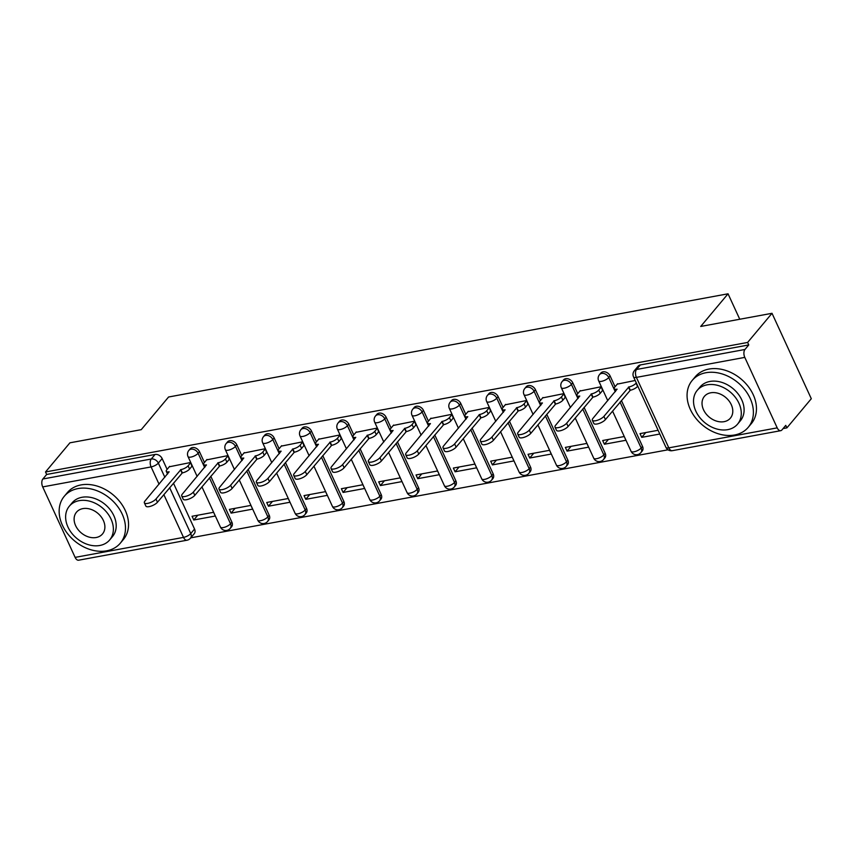 <?xml version="1.0" encoding="UTF-8"?>
<svg xmlns="http://www.w3.org/2000/svg" width="854" height="854" viewBox="0 0 854 854"><rect width="100%" height="100%" fill="white"/><g stroke="black" fill="none" stroke-linecap="round" stroke-linejoin="round"><path stroke-width="1.28" d="M204.448 462.494L199.473 451.67A5.85 4.419 -140.1 0 0 192.396 447.581A5.85 4.419 -140.1 0 0 190.207 448.809L188.851 450.421A5.85 4.419 39.9 0 1 191.04 449.183A5.85 4.419 39.9 0 1 198.117 453.282L204.64 467.458M241.778 455.609L236.804 444.785A5.85 4.419 -140.1 0 0 229.726 440.685A5.85 4.419 -140.1 0 0 227.538 441.913L226.182 443.525A5.85 4.419 39.9 0 1 228.37 442.297A5.85 4.419 39.9 0 1 235.448 446.396L241.97 460.573M279.109 448.724L274.134 437.899A5.85 4.419 -140.1 0 0 267.056 433.8A5.85 4.419 -140.1 0 0 264.857 435.028L263.512 436.64A5.85 4.419 39.9 0 1 265.701 435.412A5.85 4.419 39.9 0 1 272.778 439.511L279.301 453.687M316.439 441.838L311.464 431.014A5.85 4.419 -140.1 0 0 304.387 426.915A5.85 4.419 -140.1 0 0 302.188 428.142L300.843 429.754A5.85 4.419 39.9 0 1 303.031 428.527A5.85 4.419 39.9 0 1 310.109 432.626L316.631 446.802M353.769 434.953L348.795 424.128A5.85 4.419 -140.1 0 0 341.717 420.029A5.85 4.419 -140.1 0 0 339.518 421.257L338.173 422.869A5.85 4.419 39.9 0 1 340.362 421.641A5.85 4.419 39.9 0 1 347.439 425.74L353.962 439.917M391.1 428.057L386.125 417.243A5.85 4.419 -140.1 0 0 379.048 413.144A5.85 4.419 -140.1 0 0 376.849 414.371L375.504 415.983A5.85 4.419 39.9 0 1 377.692 414.756A5.85 4.419 39.9 0 1 384.77 418.855L391.292 433.031M428.43 421.171L423.445 410.358A5.85 4.419 -140.1 0 0 416.378 406.258A5.85 4.419 -140.1 0 0 414.179 407.486L412.834 409.098A5.85 4.419 39.9 0 1 415.023 407.87A5.85 4.419 39.9 0 1 422.1 411.97L428.623 426.135M465.761 414.286L460.776 403.462A5.85 4.419 -140.1 0 0 453.698 399.373A5.85 4.419 -140.1 0 0 451.51 400.601L450.165 402.213A5.85 4.419 39.9 0 1 452.353 400.985A5.85 4.419 39.9 0 1 459.431 405.074L465.953 419.25M503.091 407.401L498.106 396.576A5.85 4.419 -140.1 0 0 491.029 392.477A5.85 4.419 -140.1 0 0 488.84 393.715L487.495 395.317A5.85 4.419 39.9 0 1 489.684 394.089A5.85 4.419 39.9 0 1 496.761 398.188L503.284 412.365M540.422 400.515L535.437 389.691A5.85 4.419 -140.1 0 0 528.359 385.592A5.85 4.419 -140.1 0 0 526.171 386.819L524.826 388.431A5.85 4.419 39.9 0 1 527.014 387.204A5.85 4.419 39.9 0 1 534.092 391.303L540.614 405.479M577.752 393.63L572.767 382.805A5.85 4.419 -140.1 0 0 565.69 378.706A5.85 4.419 -140.1 0 0 563.501 379.934L562.156 381.546A5.85 4.419 39.9 0 1 564.345 380.318A5.85 4.419 39.9 0 1 571.422 384.417L577.944 398.594M615.072 386.745L610.098 375.92A5.85 4.419 -140.1 0 0 603.02 371.821A5.85 4.419 -140.1 0 0 600.832 373.049L599.487 374.66A5.85 4.419 39.9 0 1 601.675 373.433A5.85 4.419 39.9 0 1 608.753 377.532L615.275 391.708M190.762 537.839L668.02 449.802M783.075 428.569L786.897 427.865L785.755 425.377L781.954 429.914A5.85 3.235 79.5 0 1 780.716 430.683A5.85 3.235 79.5 0 1 777.204 427.865L744.795 357.388L636.39 377.383L668.81 447.859L777.204 427.865M772.016 313.301L747.613 342.443L45.518 471.974L69.921 442.82L141.23 429.669L168.58 397.003L728.046 293.797L700.707 326.452L772.016 313.301L811.3 398.722L786.897 427.865M75.12 557.384L183.514 537.39A5.85 3.235 79.5 0 0 187.026 540.208L78.632 560.203A5.85 3.235 -100.5 0 1 75.12 557.384L42.7 486.908A5.85 3.235 -100.5 0 1 42.86 478.998L46.66 474.461L155.065 454.467A5.85 4.419 39.9 0 1 162.143 458.566L167.117 469.38M173.447 483.15L194.552 529.042L190.752 533.579A5.85 4.419 39.9 0 1 190.453 538.212L194.253 533.675A5.85 4.419 -140.1 0 0 194.552 529.042M46.66 474.461L45.518 471.974M748.755 344.941L640.351 364.936A5.85 4.419 -140.1 0 0 638.162 366.163L634.362 370.7A5.85 4.419 39.9 0 1 636.55 369.472L744.955 349.478L748.755 344.941L747.613 342.443M744.955 349.478A5.85 3.235 79.5 0 0 744.795 357.388M635.173 380.478L617.261 384.14M658.092 430.288L640.009 433.618L641.728 437.355L645.741 432.562M604.397 444.24L625.939 440.269L624.221 436.533L602.689 440.504L604.397 444.24L608.411 439.447M602.529 390.556L601.312 386.723L579.93 391.025M567.077 451.125L588.609 447.154L586.89 443.418L565.359 447.389L567.077 451.125L571.08 446.332M565.199 397.441L563.982 393.609L542.6 397.911M529.747 458.011L551.278 454.04L549.56 450.304L528.028 454.285L529.747 458.011L533.75 453.218M527.868 404.326L526.651 400.505L505.269 404.796M492.416 464.907L513.948 460.925L512.229 457.189L490.698 461.171L492.416 464.907L496.43 460.114M490.538 411.212L489.321 407.39L467.939 411.692M455.086 471.792L476.617 467.821L474.899 464.085L453.367 468.056L455.086 471.792L459.1 466.999M453.207 418.097L451.99 414.275L430.608 418.577M417.755 478.678L439.287 474.707L437.568 470.97L416.037 474.941L417.755 478.678L421.769 473.885M415.877 424.993L414.66 421.161L393.278 425.463M380.425 485.563L401.956 481.592L400.238 477.856L378.706 481.827L380.425 485.563L384.439 480.77M378.546 431.878L377.329 428.046L355.947 432.348M343.094 492.448L364.626 488.477L362.907 484.741L341.376 488.712L343.094 492.448L347.108 487.655M341.216 438.764L339.999 434.932L318.617 439.234M305.764 499.334L327.296 495.363L325.577 491.626L304.045 495.598L305.764 499.334L309.778 494.541M303.885 445.649L302.668 441.817L281.286 446.119M268.434 506.219L289.965 502.248L288.246 498.512L266.715 502.483L268.434 506.219L272.447 501.426M266.555 452.535L265.338 448.702L243.956 453.004M231.103 513.115L252.635 509.133L250.916 505.397L229.384 509.379L231.103 513.115L235.117 508.322M229.224 459.42L228.007 455.598L206.625 459.89M193.773 520.001L215.304 516.019L213.596 512.293L192.054 516.264L193.773 520.001L197.786 515.208M191.894 466.305L190.688 462.484L169.295 466.786M210.778 476.265L231.882 522.146L230.537 523.758A5.85 4.419 39.9 0 1 230.238 528.402L231.583 526.79A5.85 4.419 -140.1 0 0 231.882 522.146M248.108 469.38L269.213 515.261L267.868 516.873A5.85 4.419 39.9 0 1 267.558 521.506L268.914 519.905A5.85 4.419 -140.1 0 0 269.213 515.261M285.439 462.484L306.543 508.376L305.198 509.987A5.85 4.419 39.9 0 1 304.889 514.62L306.244 513.008A5.85 4.419 -140.1 0 0 306.543 508.376M322.769 455.598L343.874 501.49L342.529 503.102A5.85 4.419 39.9 0 1 342.219 507.735L343.575 506.123A5.85 4.419 -140.1 0 0 343.874 501.49M360.1 448.713L381.204 494.605L379.859 496.217A5.85 4.419 39.9 0 1 379.55 500.85L380.905 499.238A5.85 4.419 -140.1 0 0 381.204 494.605M397.43 441.828L418.535 487.719L417.19 489.331A5.85 4.419 39.9 0 1 416.88 493.964L418.236 492.352A5.85 4.419 -140.1 0 0 418.535 487.719M434.761 434.942L455.865 480.834L454.52 482.446A5.85 4.419 39.9 0 1 454.211 487.079L455.566 485.467A5.85 4.419 -140.1 0 0 455.865 480.834M472.091 428.057L493.196 473.949L491.851 475.55A5.85 4.419 39.9 0 1 491.541 480.194L492.897 478.582A5.85 4.419 -140.1 0 0 493.196 473.949M509.422 421.171L530.526 467.053L529.181 468.665A5.85 4.419 39.9 0 1 528.872 473.308L530.217 471.696A5.85 4.419 -140.1 0 0 530.526 467.053M546.752 414.286L567.857 460.167L566.512 461.779A5.85 4.419 39.9 0 1 566.202 466.412L567.547 464.8A5.85 4.419 -140.1 0 0 567.857 460.167M584.083 407.39L605.187 453.282L603.842 454.894A5.85 4.419 39.9 0 1 603.532 459.527L604.878 457.915A5.85 4.419 -140.1 0 0 605.187 453.282M621.413 400.505L642.518 446.396L641.162 448.008A5.85 4.419 39.9 0 1 640.863 452.641L642.208 451.029A5.85 4.419 -140.1 0 0 642.518 446.396M739.756 319.247L728.046 293.797M641.728 437.355L659.8 434.024M617.602 383.724L614.763 387.118A5.85 2.028 -24.7 0 0 614.239 388.677A5.85 2.028 -24.7 0 0 617.1 389.157L592.932 418.385A6.725 2.327 -24.7 0 0 592.324 420.179A6.725 2.327 -24.7 0 0 597.458 420.264A6.725 2.327 -24.7 0 0 603.938 416.357L628.822 387.001A5.85 2.028 -24.7 0 0 636.059 383.19L637.554 386.424A5.85 2.028 155.3 0 1 630.316 390.235L605.422 419.592A6.725 2.327 155.3 0 1 598.953 423.499A6.725 2.327 155.3 0 1 593.818 423.424L592.324 420.179M628.469 387.065L629.953 390.299M580.282 390.609L577.432 394.004A5.85 2.028 -24.7 0 0 576.909 395.562A5.85 2.028 -24.7 0 0 579.77 396.053L555.602 425.281A6.725 2.327 -24.7 0 0 554.993 427.075A6.725 2.327 -24.7 0 0 560.128 427.149A6.725 2.327 -24.7 0 0 566.608 423.242L591.491 393.886A5.85 2.028 -24.7 0 0 598.729 390.075L600.223 393.31A5.85 2.028 155.3 0 1 592.986 397.121L568.102 426.488A6.725 2.327 155.3 0 1 561.622 430.384A6.725 2.327 155.3 0 1 556.488 430.309L554.993 427.075M602.881 390.139L600.223 393.31M601.387 386.894L598.729 390.075M591.139 393.95L592.623 397.185M542.952 397.494L540.102 400.889A5.85 2.028 -24.7 0 0 539.579 402.447A5.85 2.028 -24.7 0 0 542.439 402.939L518.271 432.167A6.725 2.327 -24.7 0 0 517.663 433.96A6.725 2.327 -24.7 0 0 522.808 434.035A6.725 2.327 -24.7 0 0 529.277 430.128L554.161 400.772A5.85 2.028 -24.7 0 0 561.398 396.961L562.893 400.195A5.85 2.028 155.3 0 1 555.655 404.006L530.772 433.373A6.725 2.327 155.3 0 1 524.292 437.269A6.725 2.327 155.3 0 1 519.157 437.195L517.663 433.96M565.551 397.025L562.893 400.195M564.056 393.779L561.398 396.961M553.808 400.836L555.292 404.081M705.906 372.728A36.53 27.648 -140.1 0 0 692.22 380.414A36.53 27.648 -140.1 0 0 695.434 417.766A36.53 27.648 -140.1 0 0 734.547 434.996A36.53 27.648 -140.1 0 0 748.243 427.32A36.53 27.648 -140.1 0 0 745.019 389.958A36.53 27.648 -140.1 0 0 705.906 372.728M748.243 427.32L751.306 423.659A36.53 27.648 -140.1 0 0 748.093 386.296A36.53 27.648 -140.1 0 0 708.98 369.067A36.53 27.648 -140.1 0 0 695.284 376.753L692.22 380.414M697.238 390.342L700.056 386.979A26.303 19.909 39.9 0 1 709.92 381.45A26.303 19.909 39.9 0 1 738.08 393.854A26.303 19.909 39.9 0 1 740.397 420.744L737.578 424.118A26.303 19.909 -140.1 0 0 735.262 397.227A26.303 19.909 -140.1 0 0 707.101 384.823A26.303 19.909 -140.1 0 0 697.238 390.342A26.303 19.909 -140.1 0 0 699.554 417.243A26.303 19.909 -140.1 0 0 727.715 429.647A26.303 19.909 -140.1 0 0 737.578 424.118M724.053 421.673A16.952 12.831 -140.1 0 0 730.405 418.118A16.952 12.831 -140.1 0 0 728.91 400.782A16.952 12.831 -140.1 0 0 710.763 392.787A16.952 12.831 -140.1 0 0 704.411 396.352A16.952 12.831 -140.1 0 0 705.906 413.678A16.952 12.831 -140.1 0 0 724.053 421.673M78.002 488.573A36.53 27.648 -140.1 0 0 64.306 496.249A36.53 27.648 -140.1 0 0 67.519 533.601A36.53 27.648 -140.1 0 0 106.633 550.83A36.53 27.648 -140.1 0 0 120.329 543.155A36.53 27.648 -140.1 0 0 117.115 505.803A36.53 27.648 -140.1 0 0 78.002 488.573M120.329 543.155L123.392 539.493A36.53 27.648 -140.1 0 0 120.179 502.141A36.53 27.648 -140.1 0 0 81.066 484.912A36.53 27.648 -140.1 0 0 67.37 492.587L64.306 496.249M69.334 506.187L72.152 502.814A26.303 19.909 39.9 0 1 82.016 497.284A26.303 19.909 39.9 0 1 110.177 509.689A26.303 19.909 39.9 0 1 112.493 536.59L109.664 539.952A26.303 19.909 -140.1 0 0 107.348 513.062A26.303 19.909 -140.1 0 0 79.187 500.657A26.303 19.909 -140.1 0 0 69.334 506.187A26.303 19.909 -140.1 0 0 71.651 533.077A26.303 19.909 -140.1 0 0 99.811 545.482A26.303 19.909 -140.1 0 0 109.664 539.952M96.139 537.518A16.952 12.831 -140.1 0 0 102.501 533.953A16.952 12.831 -140.1 0 0 101.007 516.617A16.952 12.831 -140.1 0 0 82.859 508.621A16.952 12.831 -140.1 0 0 76.497 512.186A16.952 12.831 -140.1 0 0 77.992 529.523A16.952 12.831 -140.1 0 0 96.139 537.518M505.621 404.38L502.771 407.774A5.85 2.028 -24.7 0 0 502.248 409.333A5.85 2.028 -24.7 0 0 505.109 409.824L480.941 439.052A6.725 2.327 -24.7 0 0 480.332 440.845A6.725 2.327 -24.7 0 0 485.478 440.92A6.725 2.327 -24.7 0 0 491.947 437.024L516.83 407.657A5.85 2.028 -24.7 0 0 524.068 403.846L525.562 407.08A5.85 2.028 155.3 0 1 518.325 410.891L493.441 440.258A6.725 2.327 155.3 0 1 486.961 444.155A6.725 2.327 155.3 0 1 481.827 444.08L480.332 440.845M528.22 403.91L525.562 407.08M526.726 400.675L524.068 403.846M516.478 407.721L517.962 410.966M468.291 411.265L465.441 414.66A5.85 2.028 -24.7 0 0 464.918 416.218A5.85 2.028 -24.7 0 0 467.778 416.709L443.61 445.937A6.725 2.327 -24.7 0 0 443.012 447.731A6.725 2.327 -24.7 0 0 448.147 447.806A6.725 2.327 -24.7 0 0 454.616 443.909L479.5 414.542A5.85 2.028 -24.7 0 0 486.737 410.731L488.232 413.966A5.85 2.028 155.3 0 1 480.994 417.787L456.111 447.144A6.725 2.327 155.3 0 1 449.631 451.04A6.725 2.327 155.3 0 1 444.496 450.965L443.012 447.731M490.89 410.795L488.232 413.966M489.395 407.561L486.737 410.731M479.147 414.617L480.631 417.852M430.96 418.15L428.11 421.545A5.85 2.028 -24.7 0 0 427.587 423.114A5.85 2.028 -24.7 0 0 430.448 423.595L406.28 452.823A6.725 2.327 -24.7 0 0 405.682 454.616A6.725 2.327 -24.7 0 0 410.817 454.691A6.725 2.327 -24.7 0 0 417.286 450.795L442.169 421.428A5.85 2.028 -24.7 0 0 449.407 417.617L450.901 420.862A5.85 2.028 155.3 0 1 443.664 424.673L418.78 454.029A6.725 2.327 155.3 0 1 412.301 457.936A6.725 2.327 155.3 0 1 407.166 457.851L405.682 454.616M453.559 417.681L450.901 420.862M452.076 414.446L449.407 417.617M441.817 421.502L443.301 424.737M393.63 425.036L390.78 428.441A5.85 2.028 -24.7 0 0 390.257 430A5.85 2.028 -24.7 0 0 393.118 430.48L368.949 459.708A6.725 2.327 -24.7 0 0 368.352 461.502A6.725 2.327 -24.7 0 0 373.486 461.576A6.725 2.327 -24.7 0 0 379.955 457.68L404.839 428.324A5.85 2.028 -24.7 0 0 412.087 424.502L413.571 427.747A5.85 2.028 155.3 0 1 406.333 431.558L381.45 460.914A6.725 2.327 155.3 0 1 374.97 464.822A6.725 2.327 155.3 0 1 369.835 464.736L368.352 461.502M416.229 424.566L413.571 427.747M414.745 421.332L412.087 424.502M404.486 428.388L405.97 431.622M356.299 431.932L353.449 435.326A5.85 2.028 -24.7 0 0 352.926 436.885A5.85 2.028 -24.7 0 0 355.787 437.365L331.619 466.594A6.725 2.327 -24.7 0 0 331.021 468.387A6.725 2.327 -24.7 0 0 336.156 468.472A6.725 2.327 -24.7 0 0 342.625 464.565L367.508 435.209A5.85 2.028 -24.7 0 0 374.757 431.398L376.24 434.633A5.85 2.028 155.3 0 1 369.003 438.444L344.119 467.8A6.725 2.327 155.3 0 1 337.64 471.707A6.725 2.327 155.3 0 1 332.505 471.632L331.021 468.387M378.898 431.451L376.24 434.633M377.415 428.217L374.757 431.398M367.156 435.273L368.64 438.508M318.969 438.817L316.129 442.212A5.85 2.028 -24.7 0 0 315.596 443.77A5.85 2.028 -24.7 0 0 318.457 444.261L294.288 473.479A6.725 2.327 -24.7 0 0 293.691 475.272A6.725 2.327 -24.7 0 0 298.825 475.358A6.725 2.327 -24.7 0 0 305.294 471.451L330.188 442.094A5.85 2.028 -24.7 0 0 337.426 438.283L338.91 441.518A5.85 2.028 155.3 0 1 331.672 445.329L306.789 474.685A6.725 2.327 155.3 0 1 300.309 478.592A6.725 2.327 155.3 0 1 295.174 478.518L293.691 475.272M341.568 438.348L338.91 441.518M340.084 435.102L337.426 438.283M329.825 442.158L331.309 445.393M281.639 445.703L278.799 449.097A5.85 2.028 -24.7 0 0 278.265 450.656A5.85 2.028 -24.7 0 0 281.126 451.147L256.958 480.375A6.725 2.327 -24.7 0 0 256.36 482.168A6.725 2.327 -24.7 0 0 261.495 482.243A6.725 2.327 -24.7 0 0 267.964 478.336L292.858 448.98A5.85 2.028 -24.7 0 0 300.096 445.169L301.579 448.403A5.85 2.028 155.3 0 1 294.342 452.214L269.458 481.581A6.725 2.327 155.3 0 1 262.979 485.478A6.725 2.327 155.3 0 1 257.844 485.403L256.36 482.168M304.237 445.233L301.579 448.403M302.754 441.988L300.096 445.169M292.495 449.044L293.979 452.278M244.308 452.588L241.468 455.983A5.85 2.028 -24.7 0 0 240.935 457.541A5.85 2.028 -24.7 0 0 243.796 458.032L219.627 487.26A6.725 2.327 -24.7 0 0 219.03 489.054A6.725 2.327 -24.7 0 0 224.164 489.128A6.725 2.327 -24.7 0 0 230.633 485.221L255.527 455.865A5.85 2.028 -24.7 0 0 262.765 452.054L264.249 455.289A5.85 2.028 155.3 0 1 257.011 459.1L232.128 488.467A6.725 2.327 155.3 0 1 225.648 492.363A6.725 2.327 155.3 0 1 220.513 492.288L219.03 489.054M266.907 452.118L264.249 455.289M265.423 448.884L262.765 452.054M255.165 455.929L256.648 459.174M206.978 459.473L204.138 462.868A5.85 2.028 -24.7 0 0 203.615 464.427A5.85 2.028 -24.7 0 0 206.465 464.918L182.297 494.146A6.725 2.327 -24.7 0 0 181.699 495.939A6.725 2.327 -24.7 0 0 186.834 496.014A6.725 2.327 -24.7 0 0 193.314 492.117L218.197 462.751A5.85 2.028 -24.7 0 0 225.435 458.94L226.918 462.174A5.85 2.028 155.3 0 1 219.681 465.996L194.797 495.352A6.725 2.327 155.3 0 1 188.318 499.248A6.725 2.327 155.3 0 1 183.183 499.174L181.699 495.939M229.577 459.004L226.918 462.174M228.093 455.769L225.435 458.94M217.834 462.815L219.329 466.06M169.647 466.359L166.808 469.753A5.85 2.028 -24.7 0 0 166.284 471.312A5.85 2.028 -24.7 0 0 169.135 471.803L144.966 501.031A6.725 2.327 -24.7 0 0 144.369 502.825A6.725 2.327 -24.7 0 0 149.503 502.899A6.725 2.327 -24.7 0 0 155.983 499.003L180.867 469.636A5.85 2.028 -24.7 0 0 188.104 465.825L189.588 469.07A5.85 2.028 155.3 0 1 182.35 472.881L157.467 502.237A6.725 2.327 155.3 0 1 150.998 506.144A6.725 2.327 155.3 0 1 145.853 506.059L144.369 502.825M192.246 465.889L189.588 469.07M190.762 462.654L188.104 465.825M180.504 469.711L181.998 472.945M199.473 451.67L198.117 453.282A5.85 2.028 155.3 0 1 190.88 457.093A5.85 2.028 -24.7 0 1 188.029 456.612L197.135 476.425M236.804 444.785L235.448 446.396A5.85 2.028 155.3 0 1 228.21 450.207A5.85 2.028 -24.7 0 1 225.36 449.727L234.466 469.54M274.134 437.899L272.778 439.511A5.85 2.028 155.3 0 1 265.541 443.322A5.85 2.028 -24.7 0 1 262.68 442.842L271.796 462.654M311.464 431.014L310.109 432.626A5.85 2.028 155.3 0 1 302.871 436.437A5.85 2.028 -24.7 0 1 300.01 435.946L309.127 455.758M348.795 424.128L347.439 425.74A5.85 2.028 155.3 0 1 340.202 429.551A5.85 2.028 -24.7 0 1 337.341 429.06L346.457 448.873M386.125 417.243L384.77 418.855A5.85 2.028 155.3 0 1 377.532 422.666A5.85 2.028 -24.7 0 1 374.671 422.175L383.788 441.988M423.445 410.358L422.1 411.97A5.85 2.028 155.3 0 1 414.863 415.781A5.85 2.028 -24.7 0 1 412.002 415.29L421.118 435.102M460.776 403.462L459.431 405.074A5.85 2.028 155.3 0 1 452.193 408.895A5.85 2.028 -24.7 0 1 449.332 408.404L458.449 428.217M498.106 396.576L496.761 398.188A5.85 2.028 155.3 0 1 489.523 401.999A5.85 2.028 -24.7 0 1 486.663 401.519L495.779 421.332M535.437 389.691L534.092 391.303A5.85 2.028 155.3 0 1 526.854 395.114A5.85 2.028 -24.7 0 1 523.993 394.633L533.109 414.446M572.767 382.805L571.422 384.417A5.85 2.028 155.3 0 1 564.184 388.228A5.85 2.028 -24.7 0 1 561.324 387.748L570.44 407.55M610.098 375.92L608.753 377.532A5.85 2.028 155.3 0 1 601.515 381.343A5.85 2.028 -24.7 0 1 598.654 380.852L607.77 400.665M162.143 458.566L158.342 463.103L164.854 477.279M169.647 487.687L190.752 533.579A5.85 2.028 -24.7 0 1 183.514 537.39L163.84 494.626M159.057 484.207L151.105 466.914L42.7 486.908M209.433 477.877L230.537 523.758A5.85 2.028 -24.7 0 1 223.3 527.569A5.85 2.028 -24.7 0 1 220.439 527.089A5.85 5.85 0 0 0 230.238 528.402M246.763 470.981L267.868 516.873A5.85 2.028 -24.7 0 1 260.63 520.684A5.85 2.028 -24.7 0 1 257.769 520.203A5.85 5.85 0 0 0 267.558 521.506M284.094 464.096L305.198 509.987A5.85 2.028 -24.7 0 1 297.961 513.798A5.85 2.028 -24.7 0 1 295.1 513.318A5.85 5.85 0 0 0 304.889 514.62M321.424 457.21L342.529 503.102A5.85 2.028 -24.7 0 1 335.291 506.913A5.85 2.028 -24.7 0 1 332.43 506.422A5.85 5.85 0 0 0 342.219 507.735M358.755 450.325L379.859 496.217A5.85 2.028 -24.7 0 1 372.622 500.028A5.85 2.028 -24.7 0 1 369.761 499.537A5.85 5.85 0 0 0 379.55 500.85M396.085 443.439L417.19 489.331A5.85 2.028 -24.7 0 1 409.952 493.142A5.85 2.028 -24.7 0 1 407.091 492.651A5.85 5.85 0 0 0 416.88 493.964M433.416 436.554L454.52 482.446A5.85 2.028 -24.7 0 1 447.282 486.257A5.85 2.028 -24.7 0 1 444.422 485.766A5.85 5.85 0 0 0 454.211 487.079M470.735 429.669L491.851 475.55A5.85 2.028 -24.7 0 1 484.613 479.372A5.85 2.028 -24.7 0 1 481.752 478.88A5.85 5.85 0 0 0 491.541 480.194M508.066 422.783L529.181 468.665A5.85 2.028 -24.7 0 1 521.943 472.475A5.85 2.028 -24.7 0 1 519.083 471.995A5.85 5.85 0 0 0 528.872 473.308M545.396 415.887L566.512 461.779A5.85 2.028 -24.7 0 1 559.263 465.59A5.85 2.028 -24.7 0 1 556.413 465.11A5.85 5.85 0 0 0 566.202 466.412M582.727 409.002L603.842 454.894A5.85 2.028 -24.7 0 1 596.594 458.705A5.85 2.028 -24.7 0 1 593.744 458.224A5.85 5.85 0 0 0 603.532 459.527M620.057 402.117L641.162 448.008A5.85 2.028 -24.7 0 1 633.924 451.819A5.85 2.028 -24.7 0 1 631.074 451.328A5.85 5.85 0 0 0 640.863 452.641M640.351 364.936L636.55 369.472A5.85 3.235 -100.5 0 0 636.39 377.383A5.85 2.028 155.3 0 1 633.529 376.902L665.949 447.379A5.85 5.85 0 0 0 672.322 450.677L780.716 430.683M155.065 454.467L151.265 459.004A5.85 4.419 39.9 0 1 158.342 463.103A5.85 2.028 -24.7 0 1 151.105 466.914A5.85 3.235 -100.5 0 1 151.265 459.004L42.86 478.998M672.322 450.677A5.85 3.235 79.5 0 1 668.81 447.859A5.85 2.028 155.3 0 1 665.949 447.379M628.822 387.001L630.316 390.235M603.938 416.357L605.422 419.592M591.491 393.886L592.986 397.121M566.608 423.242L568.102 426.488M554.161 400.772L555.655 404.006M529.277 430.128L530.772 433.373M516.83 407.657L518.325 410.891M491.947 437.024L493.441 440.258M479.5 414.542L480.994 417.787M454.616 443.909L456.111 447.144M442.169 421.428L443.664 424.673M417.286 450.795L418.78 454.029M404.839 428.324L406.333 431.558M379.955 457.68L381.45 460.914M367.508 435.209L369.003 438.444M342.625 464.565L344.119 467.8M330.188 442.094L331.672 445.329M305.294 471.451L306.789 474.685M292.858 448.98L294.342 452.214M267.964 478.336L269.458 481.581M255.527 455.865L257.011 459.1M230.633 485.221L232.128 488.467M218.197 462.751L219.681 465.996M193.314 492.117L194.797 495.352M180.867 469.636L182.35 472.881M155.983 499.003L157.467 502.237M631.074 451.328L612.553 411.084M599.487 374.66A5.85 5.85 0 0 0 598.654 380.852M593.744 458.224L575.222 417.969M562.156 381.546A5.85 5.85 0 0 0 561.324 387.748M556.413 465.11L537.892 424.854M524.826 388.431A5.85 5.85 0 0 0 523.993 394.633M519.083 471.995L500.561 431.74M487.495 395.317A5.85 5.85 0 0 0 486.663 401.519M481.752 478.88L463.242 438.625M450.165 402.213A5.85 5.85 0 0 0 449.332 408.404M444.422 485.766L425.911 445.51M412.834 409.098A5.85 5.85 0 0 0 412.002 415.29M407.091 492.651L388.581 452.406M375.504 415.983A5.85 5.85 0 0 0 374.671 422.175M369.761 499.537L351.25 459.292M338.173 422.869A5.85 5.85 0 0 0 337.341 429.06M332.43 506.422L313.92 466.177M300.843 429.754A5.85 5.85 0 0 0 300.01 435.946M295.1 513.318L276.589 473.063M263.512 436.64A5.85 5.85 0 0 0 262.68 442.842M257.769 520.203L239.259 479.948M226.182 443.525A5.85 5.85 0 0 0 225.36 449.727M220.439 527.089L201.928 486.833M188.851 450.421A5.85 5.85 0 0 0 188.029 456.612M187.026 540.208A5.85 5.85 0 0 0 190.453 538.212M634.362 370.7A5.85 5.85 0 0 0 633.529 376.902M614.239 388.677L615.51 391.431M576.909 395.562L578.179 398.316M539.579 402.447L540.849 405.202M502.248 409.333L503.518 412.087M464.918 416.218L466.188 418.972M427.587 423.114L428.857 425.858M390.257 430L391.527 432.743M352.926 436.885L354.196 439.639M315.596 443.77L316.866 446.525M278.265 450.656L279.536 453.41M240.935 457.541L242.205 460.295M203.615 464.427L204.875 467.181M166.284 471.312L167.544 474.066"/></g></svg>
